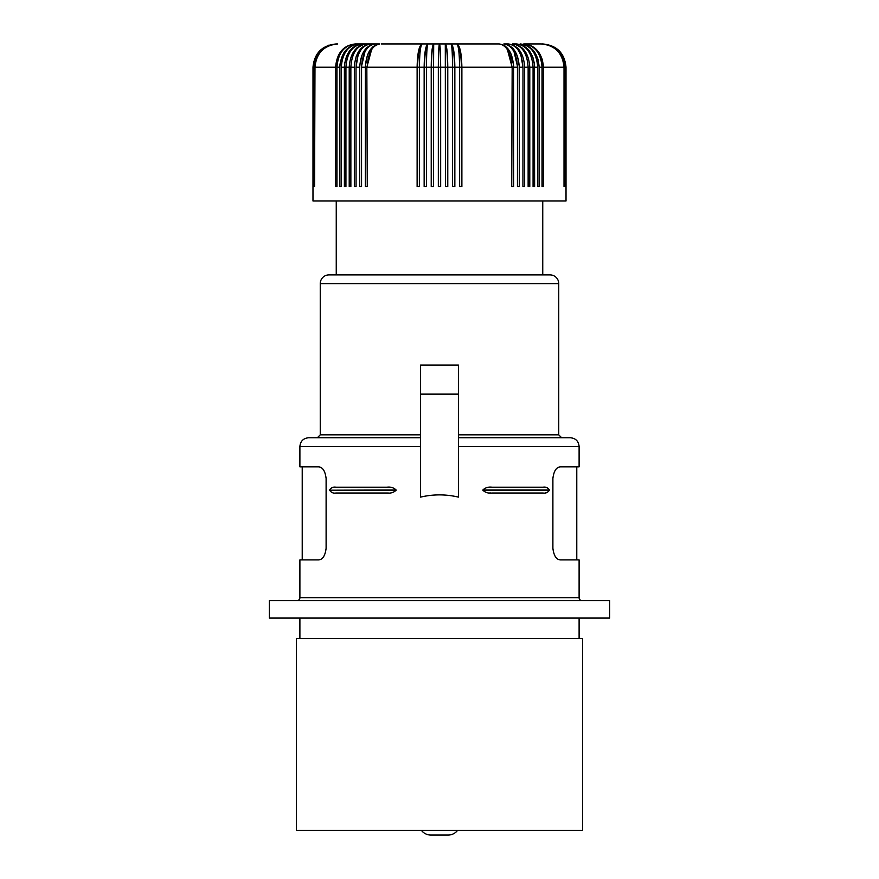 <?xml version="1.0" encoding="UTF-8"?>
<svg xmlns="http://www.w3.org/2000/svg" width="879" height="879" viewBox="0 0 879 879"><rect width="100%" height="100%" fill="white"/><g stroke="black" fill="none" stroke-linecap="round" stroke-linejoin="round"><path stroke-width="1.32" d="M420.591 437.753L308.617 437.753C303.321 438.269 300.409 441.181 299.893 446.477L299.893 466.837L318.594 466.837C322.681 467.145 325.186 471.023 326.109 478.473L326.109 548.276C325.186 555.737 322.681 559.604 318.594 559.912L299.893 559.912L299.893 597.72A2.912 2.912 0 0 1 296.981 600.632M299.893 597.72L579.107 597.72L579.107 559.912L560.406 559.912C556.319 559.604 553.814 555.737 552.891 548.276L552.891 478.473C553.814 471.023 556.319 467.145 560.406 466.837L579.107 466.837L579.107 446.477C578.591 441.181 575.679 438.269 570.383 437.753L458.409 437.753M558.747 283.609L320.253 283.609A8.724 8.724 0 0 1 328.977 274.885L550.023 274.885A8.724 8.724 0 0 1 558.747 283.609L558.747 434.841L458.409 434.841M320.253 283.609L320.253 434.841L317.341 437.753M269.359 600.632L609.641 600.632L609.641 618.08L269.359 618.08L269.359 600.632M491.954 487.197L543.134 487.197C545.716 486.735 547.793 487.669 549.364 489.988L549.364 490.218C547.793 492.548 545.716 493.471 543.134 493.02L491.954 493.02C488.339 493.471 485.318 492.548 482.879 490.218L482.879 489.988C485.318 487.669 488.339 486.735 491.954 487.197L491.614 487.197M560.406 559.912L565.691 559.912M389.65 487.296L389.012 487.252M329.647 489.856L329.636 489.988C331.207 487.669 333.284 486.735 335.866 487.197L334.547 487.252M332.833 487.493L331.899 487.757M318.594 559.912L313.309 559.912M579.107 597.72A2.912 2.912 0 0 0 582.019 600.632M582.601 830.391L296.399 830.391L296.399 638.44L582.601 638.44L582.601 830.391M544.672 487.263L543.991 487.219M488.735 487.362L487.504 487.515M420.591 497.107L420.591 365.049L458.409 365.049L458.409 497.107C445.807 494.152 433.193 494.152 420.591 497.107M458.409 394.133L420.591 394.133M387.046 487.197L335.866 487.197L387.046 487.197C390.661 486.735 393.682 487.669 396.121 489.988L396.121 490.218C393.682 492.548 390.661 493.471 387.046 493.02L388.298 492.998M489.79 492.943L490.757 492.998M545.65 492.822L546.518 492.636M542.75 274.885L542.75 201.005M336.25 274.885L336.25 201.005M396.121 489.988L329.636 490.218C331.207 492.548 333.284 493.471 335.866 493.02L387.046 493.02M357.951 55.816L356.017 67.222L356.072 186.469L354.347 186.469L354.347 67.222L350.864 67.222L350.864 186.469L349.216 186.469L349.216 67.222L345.93 67.222L345.93 186.469L344.381 186.469L344.381 67.222L341.294 67.222L341.294 186.469L339.843 186.469L339.843 67.222L336.976 67.222L336.976 186.469L335.624 186.469L335.624 67.222L314.979 67.222L314.583 186.469L314.583 67.222L313.913 67.222L313.66 186.469L313.254 67.222L313.122 186.469L312.99 67.222L312.979 201.005L566.021 201.005L566.01 67.222L565.878 186.469L565.746 67.222L565.34 186.469L565.087 67.222L564.417 67.222L564.021 186.469L564.021 67.222L543.376 67.222L543.354 66.079M543.277 64.936L542.222 59.365L540.058 54.289L533.817 47.257M532.982 46.697L528.499 44.642L523.73 43.95L541.288 43.95L523.73 43.95C534.839 45.323 540.937 53.081 542.024 67.222L542.024 186.469L543.376 186.469L542.024 186.469M381.332 43.95L497.668 43.95L381.332 43.95M542.024 67.222L539.157 67.222L539.157 186.469L537.706 186.469L537.706 67.222L534.619 67.222C533.542 53.081 527.499 45.323 516.5 43.95L512.512 43.95L516.5 43.95C526.554 45.323 532.081 53.081 533.07 67.222L533.07 186.469L534.619 186.469L533.07 186.469M504.612 43.983L503.854 43.95C512.105 45.323 516.643 53.081 517.445 67.222L517.445 186.469L519.269 186.469L519.269 67.222L522.928 67.222C522.049 53.081 517.182 45.323 508.293 43.95L503.854 43.95L508.293 43.95C518.225 45.323 523.686 53.081 524.653 67.222L524.653 186.469L522.928 186.469L522.983 67.222L522.928 186.469M371.608 49.609L366.84 67.222L367.268 186.469L365.378 186.469L365.378 67.222C366.235 53.081 371.037 45.323 379.783 43.95L355.27 43.95C344.161 45.323 338.063 53.081 336.976 67.222M313.913 67.222C315.286 53.081 322.945 45.323 336.899 43.95L337.712 43.95L336.899 43.95C322.791 45.323 315.034 53.081 313.66 67.222M336.25 43.95L336.25 43.95C322.121 45.323 314.374 53.081 312.99 67.222M514.072 51.872L517.698 67.222L513.622 67.222C512.765 53.081 507.963 45.323 499.217 43.95L422.173 43.95C419.338 46.213 417.822 53.971 417.635 67.222L417.635 186.469L419.415 186.469L417.118 186.469L417.118 67.222C417.426 53.081 419.107 45.323 422.173 43.95C420.503 45.323 419.58 53.081 419.415 67.222L419.415 186.469M565.087 67.222C563.714 53.081 556.055 45.323 542.101 43.95L542.673 43.961M542.75 43.95C556.879 45.323 564.626 53.081 566.01 67.222C564.626 53.081 556.879 45.323 542.75 43.95L542.585 43.95C556.726 45.323 564.494 53.081 565.878 67.222M527.477 45.719L520.236 43.95C531.718 45.323 538.025 53.081 539.157 67.222L538.047 59.365L534.85 52.443M523.73 43.95C535.652 45.323 542.211 53.081 543.376 67.222L543.376 186.469M519.148 44.203L524.236 46.18L529.312 50.762L532.883 57.267L534.421 63.804L534.619 186.469M533.07 67.222L529.784 67.222L529.784 186.469L528.136 186.469L529.784 186.469M529.784 67.222C528.751 53.081 522.994 45.323 512.512 43.95C521.994 45.323 527.202 53.081 528.136 67.222L528.136 186.469M504.733 45.719L508.359 49.235L510.787 53.344L513.556 64.936L513.622 186.469L511.732 186.469L512.16 67.222L507.392 49.609M512.16 67.222L511.732 186.469M499.217 43.95C506.809 45.323 510.985 53.081 511.732 67.222L461.882 67.222L461.882 186.469L459.585 186.469L459.585 67.222C459.42 53.081 458.497 45.323 456.827 43.95C459.662 46.213 461.178 53.971 461.365 67.222L461.365 186.469L459.585 186.469M461.365 67.222L454.85 67.222L454.85 186.469L452.531 186.469L452.531 67.222C452.454 53.081 451.96 45.323 451.081 43.95C453.19 46.213 454.322 53.971 454.465 67.222L454.465 186.469L452.531 186.469M454.465 67.222L447.774 67.222L447.774 186.469L445.444 186.469L445.301 43.95C446.686 46.213 447.422 53.971 447.521 67.222L447.521 186.469L445.444 186.469M447.521 67.222L440.665 67.222L440.665 186.469L438.335 186.469L438.335 67.222C438.401 53.081 438.797 45.323 439.5 43.95C440.148 46.213 440.5 53.971 440.544 67.222L440.544 186.469M431.479 67.222L433.556 67.222L433.556 186.469L431.226 186.469L431.226 67.222C431.38 53.081 432.204 45.323 433.699 43.95C432.314 46.213 431.578 53.971 431.479 67.222L431.479 186.469L433.556 186.469M424.535 67.222L426.469 67.222L426.469 186.469L424.15 186.469L424.15 67.222C424.381 53.081 425.634 45.323 427.919 43.95C425.81 46.213 424.678 53.971 424.535 67.222L424.535 186.469L426.469 186.469M365.378 67.222L361.555 67.222L361.555 186.469L359.731 186.469L359.731 67.222C360.654 53.081 365.785 45.323 375.146 43.95C366.895 45.323 362.357 53.081 361.555 67.222L361.555 186.469M565.746 67.222C564.373 53.081 556.649 45.323 542.585 43.95M564.417 67.222C563.043 53.081 555.33 45.323 541.288 43.95C555.088 45.323 562.67 53.081 564.021 67.222M537.706 67.222C536.662 53.081 530.839 45.323 520.236 43.95M537.706 186.469L539.157 186.469M440.665 67.222C440.599 53.081 440.203 45.323 439.5 43.95C438.852 46.213 438.5 53.971 438.456 67.222L440.544 67.222M447.774 67.222C447.62 53.081 446.796 45.323 445.301 43.95M454.85 67.222C454.619 53.081 453.366 45.323 451.081 43.95M438.456 67.222L438.456 186.469M438.335 67.222L433.556 67.222L433.699 43.95M417.635 67.222L424.15 67.222M350.864 67.222C351.798 53.081 357.006 45.323 366.488 43.95C356.006 45.323 350.249 53.081 349.216 67.222M354.424 64.936L354.347 67.222C355.314 53.081 360.775 45.323 370.707 43.95C361.818 45.323 356.951 53.081 356.072 67.222L359.731 67.222L359.753 66.079M356.017 67.222L356.072 186.469M366.84 67.222L367.268 186.469M364.928 51.872L361.302 67.222M350.864 186.469L349.216 186.469M345.93 67.222C346.919 53.081 352.446 45.323 362.5 43.95C351.501 45.323 345.458 53.081 344.381 67.222L344.403 66.079M345.93 186.469L344.381 186.469M339.843 67.222C340.975 53.081 347.282 45.323 358.764 43.95C348.161 45.323 342.338 53.081 341.294 67.222M341.294 186.469L339.843 186.469M336.976 186.469L335.624 186.469M335.624 67.222C336.789 53.081 343.348 45.323 355.27 43.95C343.348 45.323 336.789 53.081 335.624 67.222M313.122 67.222C314.506 53.081 322.274 45.323 336.415 43.95C322.351 45.323 314.627 53.081 313.254 67.222M314.583 67.222C315.957 53.081 323.67 45.323 337.712 43.95L336.613 43.972M316.912 54.289L323.329 47.873M328.416 45.312L329.065 45.093M356.896 47.873L359.885 45.719M344.579 63.804L346.524 56.245L350.336 49.971L355.577 45.719L362.5 43.95M339.865 66.079L340.052 63.804M343.568 53.344L344.15 52.443M354.523 63.804L356.27 56.245L359.137 50.762L362.994 46.697L367.521 44.4M365.389 66.079L367.422 55.256L370.103 49.971L372.993 46.697M374.267 45.719L379.783 43.95C372.191 45.323 368.015 53.081 367.268 67.222L417.118 67.222M519.247 66.079L517.445 56.245L513.039 48.532M359.808 64.936L361.928 55.256L366.587 47.873M314.979 67.222C316.33 53.081 323.911 45.323 337.712 43.95M431.226 67.222L426.469 67.222C426.546 53.081 427.04 45.323 427.919 43.95M461.882 67.222C461.574 53.081 459.893 45.323 456.827 43.95M519.269 67.222C518.346 53.081 513.215 45.323 503.854 43.95M517.698 67.222L517.445 186.469M521.049 55.816L522.983 67.222M565.34 67.222C563.966 53.081 556.209 45.323 542.101 43.95M421.47 830.391A11.636 11.636 0 0 0 430.776 835.05L448.224 835.05A11.636 11.636 0 0 0 457.53 830.391M579.107 446.477L458.409 446.477M420.591 446.477L299.893 446.477M549.364 490.218L482.879 490.218M549.364 489.988L482.879 489.988M329.636 490.218L396.121 490.218M420.591 434.841L320.253 434.841M528.136 67.222L524.653 67.222M576.778 559.912L576.778 466.837M302.222 466.837L302.222 559.912M299.893 618.08L299.893 638.44M579.107 618.08L579.107 638.44M558.747 434.841L561.659 437.753"/></g></svg>
